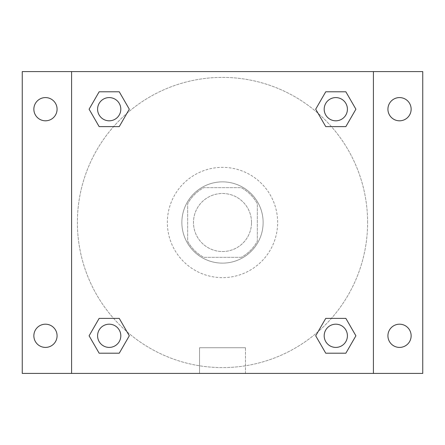 <?xml version="1.0" encoding="UTF-8"?>
<svg xmlns="http://www.w3.org/2000/svg" width="445" height="445" viewBox="0 0 445 445"><rect width="100%" height="100%" fill="white"/><g stroke="black" fill="none" stroke-linecap="round" stroke-linejoin="round"><path stroke-width="0.33" stroke-dasharray="2.23 1.67" d="M251.52 222.5A29.02 29.02 0 0 0 207.987 197.369A29.02 29.02 0 0 0 207.987 247.631A29.02 29.02 0 0 0 251.52 222.5A29.02 29.02 0 0 0 207.987 197.369A29.02 29.02 0 0 0 207.987 247.631A29.02 29.02 0 0 0 251.52 222.5M241.223 257.327L203.777 257.327A39.538 39.538 0 0 1 187.673 241.223L187.673 203.777A39.538 39.538 0 0 1 203.777 187.673L241.223 187.673A39.538 39.538 0 0 1 257.327 203.777L257.327 241.223A39.538 39.538 0 0 1 241.223 257.327L203.777 257.327A39.538 39.538 0 0 1 187.673 241.223L187.673 203.777A39.538 39.538 0 0 1 203.777 187.673L241.223 187.673A39.538 39.538 0 0 1 257.327 203.777L257.327 241.223A39.538 39.538 0 0 1 241.223 257.327M222.5 181.871A40.629 40.629 0 0 1 257.688 242.814A40.629 40.629 0 0 1 187.312 242.814A40.629 40.629 0 0 1 222.5 181.871A40.629 40.629 0 0 0 181.871 222.5A40.629 40.629 0 0 0 222.5 263.129A40.629 40.629 0 0 0 263.129 222.5A40.629 40.629 0 0 0 222.5 181.871M277.641 222.5A55.141 55.141 0 0 0 194.927 174.746A55.141 55.141 0 0 0 194.927 270.254A55.141 55.141 0 0 0 277.641 222.5A55.141 55.141 0 0 0 194.927 174.746A55.141 55.141 0 0 0 194.927 270.254A55.141 55.141 0 0 0 277.641 222.5M45.468 347.411A11.609 11.609 0 0 0 55.519 329.995A11.609 11.609 0 0 0 35.416 329.995A11.609 11.609 0 0 0 45.468 347.411M399.532 347.411A11.609 11.609 0 0 0 409.584 329.995A11.609 11.609 0 0 0 389.481 329.995A11.609 11.609 0 0 0 399.532 347.411M399.532 120.806A11.609 11.609 0 0 0 409.584 103.396A11.609 11.609 0 0 0 389.481 103.396A11.609 11.609 0 0 0 399.532 120.806M45.468 120.806A11.609 11.609 0 0 0 55.519 103.396A11.609 11.609 0 0 0 35.416 103.396A11.609 11.609 0 0 0 45.468 120.806M22.25 71.589L422.75 71.589L422.75 373.411L22.25 373.411L22.25 71.589M71.589 71.589L373.411 71.589L373.411 373.411L71.589 373.411L71.589 71.589L373.411 71.589L373.411 373.411L71.589 373.411L71.589 71.589L71.589 373.411M236.284 71.589L208.716 71.589L236.284 71.589M245.462 373.411L199.538 373.411L245.462 373.411L199.538 373.411L245.462 373.411L245.462 347.734L199.538 347.734L245.462 347.734L199.538 347.734L245.462 347.734L245.462 373.411M367.609 222.5A145.109 145.109 0 0 0 149.948 96.832A145.109 145.109 0 0 0 149.948 348.168A145.109 145.109 0 0 0 367.609 222.5A145.109 145.109 0 0 0 149.948 96.832A145.109 145.109 0 0 0 149.948 348.168A145.109 145.109 0 0 0 367.609 222.5M120.806 335.803A11.609 11.609 0 0 0 103.396 325.746A11.609 11.609 0 0 0 103.396 345.854A11.609 11.609 0 0 0 120.806 335.803A11.609 11.609 0 0 0 103.396 325.746A11.609 11.609 0 0 0 103.396 345.854A11.609 11.609 0 0 0 120.806 335.803A11.609 11.609 0 0 0 103.396 325.746A11.609 11.609 0 0 0 103.396 345.854A11.609 11.609 0 0 0 120.806 335.803M347.411 109.197A11.609 11.609 0 0 0 329.995 99.146A11.609 11.609 0 0 0 329.995 119.254A11.609 11.609 0 0 0 347.411 109.197A11.609 11.609 0 0 0 329.995 99.146A11.609 11.609 0 0 0 329.995 119.254A11.609 11.609 0 0 0 347.411 109.197A11.609 11.609 0 0 0 329.995 99.146A11.609 11.609 0 0 0 329.995 119.254A11.609 11.609 0 0 0 347.411 109.197M120.806 109.197A11.609 11.609 0 0 0 103.396 99.146A11.609 11.609 0 0 0 103.396 119.254A11.609 11.609 0 0 0 120.806 109.197A11.609 11.609 0 0 0 103.396 99.146A11.609 11.609 0 0 0 103.396 119.254A11.609 11.609 0 0 0 120.806 109.197A11.609 11.609 0 0 0 103.396 99.146A11.609 11.609 0 0 0 103.396 119.254A11.609 11.609 0 0 0 120.806 109.197M324.194 335.803A11.609 11.609 0 0 1 341.604 325.746A11.609 11.609 0 0 1 341.604 345.854A11.609 11.609 0 0 1 324.194 335.803A11.609 11.609 0 0 1 341.604 325.746A11.609 11.609 0 0 1 341.604 345.854A11.609 11.609 0 0 1 324.194 335.803M71.589 222.5L71.589 208.716L71.589 222.5M373.411 222.5L373.411 208.716L373.411 222.5M373.411 71.589L373.411 373.411M99.146 353.213L89.095 335.803L99.146 318.386L89.095 335.803L99.146 353.213M119.254 318.386L129.306 335.803L119.254 353.213L129.306 335.803L119.254 318.386M325.746 126.614L315.694 109.197L325.746 91.787L315.694 109.197L325.746 126.614M345.854 91.787L355.905 109.197L345.854 126.614L355.905 109.197L345.854 91.787M99.146 126.614L89.095 109.197L99.146 91.787L89.095 109.197L99.146 126.614M119.254 91.787L129.306 109.197L119.254 126.614L129.306 109.197L119.254 91.787M325.746 353.213L315.694 335.803L325.746 318.386L315.694 335.803L325.746 353.213M345.854 318.386L355.905 335.803L345.854 353.213L355.905 335.803L345.854 318.386M347.411 335.803A11.609 11.609 0 0 0 329.995 325.746A11.609 11.609 0 0 0 329.995 345.854A11.609 11.609 0 0 0 347.411 335.803M199.538 347.734L199.538 373.411L199.538 347.734"/><path stroke-width="0.67" d="M22.25 71.589L422.75 71.589L422.75 373.411L22.25 373.411L22.25 71.589M399.532 97.588A11.609 11.609 0 0 1 411.141 109.197A11.609 11.609 0 0 1 399.532 120.806A11.609 11.609 0 0 1 387.923 109.197A11.609 11.609 0 0 1 399.532 97.588M399.532 324.194A11.609 11.609 0 0 1 411.141 335.803A11.609 11.609 0 0 1 399.532 347.411A11.609 11.609 0 0 1 387.923 335.803A11.609 11.609 0 0 1 399.532 324.194M45.468 324.194A11.609 11.609 0 0 1 57.077 335.803A11.609 11.609 0 0 1 45.468 347.411A11.609 11.609 0 0 1 33.859 335.803A11.609 11.609 0 0 1 45.468 324.194M45.468 97.588A11.609 11.609 0 0 1 57.077 109.197A11.609 11.609 0 0 1 45.468 120.806A11.609 11.609 0 0 1 33.859 109.197A11.609 11.609 0 0 1 45.468 97.588M99.146 318.386L119.254 318.386L129.306 335.803L119.254 353.213L99.146 353.213L89.095 335.803L99.146 318.386L119.254 318.386L99.146 318.386M325.746 91.787L345.854 91.787L355.905 109.197L345.854 126.614L325.746 126.614L315.694 109.197L325.746 91.787L345.854 91.787L325.746 91.787M71.589 373.411L71.589 71.589M373.411 71.589L373.411 373.411M99.146 91.787L119.254 91.787L129.306 109.197L119.254 126.614L99.146 126.614L89.095 109.197L99.146 91.787L119.254 91.787L99.146 91.787M325.746 318.386L345.854 318.386L355.905 335.803L345.854 353.213L325.746 353.213L315.694 335.803L325.746 318.386L345.854 318.386L325.746 318.386M345.854 353.213L325.746 353.213L345.854 353.213M347.411 335.803A11.609 11.609 0 0 0 329.995 325.746A11.609 11.609 0 0 0 329.995 345.854A11.609 11.609 0 0 0 347.411 335.803M119.254 353.213L99.146 353.213L119.254 353.213M120.806 335.803A11.609 11.609 0 0 0 103.396 325.746A11.609 11.609 0 0 0 103.396 345.854A11.609 11.609 0 0 0 120.806 335.803M345.854 126.614L325.746 126.614L345.854 126.614M347.411 109.197A11.609 11.609 0 0 0 329.995 99.146A11.609 11.609 0 0 0 329.995 119.254A11.609 11.609 0 0 0 347.411 109.197M119.254 126.614L99.146 126.614L119.254 126.614M120.806 109.197A11.609 11.609 0 0 0 103.396 99.146A11.609 11.609 0 0 0 103.396 119.254A11.609 11.609 0 0 0 120.806 109.197"/></g></svg>
